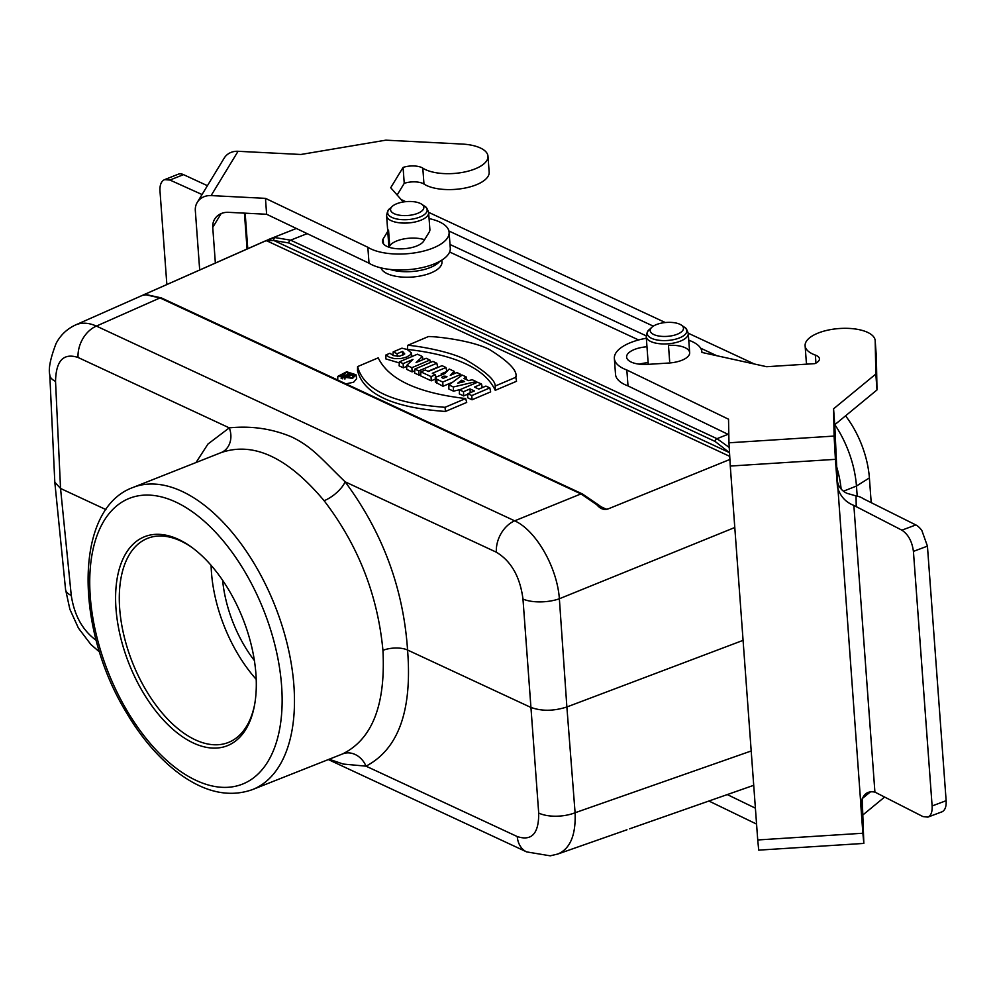 <?xml version="1.0" encoding="UTF-8"?>
<svg xmlns="http://www.w3.org/2000/svg" width="996" height="996" viewBox="0 0 996 996"><rect width="100%" height="100%" fill="white"/><g stroke="black" fill="none" stroke-linecap="round" stroke-linejoin="round"><path stroke-width="1.49" d="M449.619 251.988L638.598 339.972M380.933 267.874A30.739 12.848 -4.2 0 0 413.925 276.9A30.739 12.848 -4.2 0 0 441.95 261.973L441.813 260.13M729.62 456.305L266.629 240.746L264.712 241.194L275.095 237.596L290.62 240.173L716.983 438.676L729.134 447.366M269.804 239.015L75.036 325.182M753.723 785.309L631.315 828.224M600.102 506.317L606.377 509.23L608.295 508.844C604.211 510.35 600.339 508.956 596.704 504.661L580.954 493.916L159.995 297.929L145.976 294.828C142.154 295.638 142.216 295.264 146.163 293.696L264.712 241.194M729.819 459.48L608.295 508.844M146.163 293.696L145.677 294.754M399.321 362.93L385.813 358.896L385.975 354.937L389.909 353.269L393.482 355.597L399.57 356.219L404.75 353.929L402.583 351.401A1204.948 917.963 -71 0 1 402.845 355.223M414.859 369.068L418.793 370.898L436.833 363.254L432.899 361.411L414.859 369.068L414.61 373.064L419.03 375.119L420.735 374.384M428.019 371.296L437.667 367.213L436.833 363.254M481.516 384.058L477.582 382.215L459.554 389.872L463.489 391.702L470.037 388.926L474.42 390.955L467.859 393.731L467.61 397.728L472.029 399.782L490.655 391.889L489.833 387.917L485.899 386.087L478.79 389.1L474.42 387.07L481.516 384.058L482.263 387.631M459.554 389.872L459.305 393.868L463.713 395.922L467.834 394.167M345.948 383.858L353.605 382.227L356.655 378.679L355.983 374.745L346.658 371.782L337.818 376.364L352.596 378.356L355.983 374.745M420.897 371.869L431.044 376.6L435.414 374.745L432.314 373.301L445.971 367.499L442.037 365.669L428.367 371.471L425.267 370.014L420.897 371.869L420.648 375.865L431.268 380.808L435.252 379.127M441.166 373.861L446.806 371.471L445.971 367.499M406.816 365.32L411.883 367.686L429.923 360.029L426.164 358.286L416.091 362.556L422.404 356.531L417.424 354.215L399.384 361.859L403.143 363.615L412.979 359.432L406.816 365.32L406.654 369.354L412.12 371.894L414.759 370.773M399.384 361.859L399.135 365.856L403.38 367.823L406.779 366.379M448.972 384.942L453.342 386.983L476.188 381.568L472.253 379.737L468.518 380.621L463.962 378.505L466.128 376.886L462.194 375.056L448.972 384.942L448.785 388.963L453.504 391.167L460.276 389.56M516.526 381.294L515.729 376.538L516.526 381.294L495.249 390.32C485.064 368.582 455.757 354.937 407.314 349.384L407.775 345.313C413.788 345.488 447.615 350.443 465.667 359.656C485.388 371.321 495.249 380.111 495.224 386.025L515.841 377.272C517.808 371.01 509.031 361.772 489.522 349.534C471.021 339.972 434.468 336.324 428.392 336.561L407.775 345.313M466.713 402.434L445.424 411.46C392.835 407.675 363.528 394.03 357.489 370.524L357.601 366.59L378.219 357.838C388.552 379.389 417.698 392.959 465.667 398.549L466.713 402.434M435.302 377.397L436.883 379.314L442.759 382.053L460.799 374.409L456.865 372.566L450.304 375.355L454.064 371.271L449.246 369.03L444.726 373.637L435.302 377.397L435.364 382.128L442.996 386.274L452.707 382.153M454.064 371.271L454.5 373.575M342.026 377.845L341.155 378.368M221.535 452.433A20.306 17.032 67 0 0 229.279 427.869C251.117 425.653 271.858 428.654 291.517 436.87C312.545 446.93 321.633 459.156 345.126 481.815C382.576 532.287 403.392 588.362 407.563 650.027C412.356 710.409 398.5 749.117 366.018 766.161L343.259 764.057L329.166 759.251M222.046 452.234L133.028 487.455A162.448 88.47 68.4 0 1 293.907 685.584A162.448 88.47 68.4 0 1 252.573 789.554L342.686 753.885C372.317 739.169 385.738 704.658 382.937 650.351C377.683 594.911 358.062 545.024 324.098 500.702A20.306 8.366 141.3 0 0 345.126 481.815L496.357 552.207A26.344 19.148 -65 0 1 514.683 520.833L580.954 493.916A2.639 1.917 115 0 1 582.287 493.892L161.327 297.904L146.611 294.667L144.071 294.928M382.937 650.351A17.567 7.346 175.8 0 1 407.563 650.027L530.482 707.247C541.388 711.331 553.515 711.231 566.873 706.973L575.09 812.748A26.344 11.591 175.6 0 1 538.699 813.035C538.911 833.503 531.752 841.346 517.235 836.553A26.344 19.148 115 0 0 526.623 851.891L328.331 759.575M342.686 753.885A20.306 17.032 -113 0 1 366.018 766.161L517.235 836.553M196.025 462.53L207.977 444.017L229.279 427.869L78.062 357.477A26.344 19.148 -65 0 1 96.4 326.09C88.706 322.667 81.759 322.281 75.559 324.945C66.969 328.941 60.482 335.117 56.087 343.458C50.373 358.398 48.269 368.894 49.8 374.932L49.8 374.932A26.344 11.081 -2.7 0 0 55.539 381.418L60.544 488.463L105.95 509.603M538.699 813.035L522.975 599.044A26.344 10.433 -4 0 0 559.366 598.758C557.15 567.259 535.997 530.382 514.683 520.833L96.4 326.09L159.995 297.929A2.639 1.917 -65 0 1 161.327 297.904M743.078 640.353L566.873 706.973L559.366 598.758L734.787 527.507M606.377 509.23L603.688 508.632L598.086 504.611A2.639 1.295 131.4 0 0 596.704 504.661M266.629 240.746L273.813 240.484A2.639 2.092 -98.2 0 1 275.095 237.596M557.461 854.145L557.872 854.008C570.222 848.741 575.962 834.984 575.09 812.748L751.196 750.984M629.559 828.834L631.738 828.087M49.8 374.932L54.805 482.151L60.544 488.463L71.264 595.409A26.344 10.931 174.3 0 1 65.562 589.495L54.83 482.388M146.636 294.667A2.639 2.266 85.8 0 0 145.976 294.828M269.294 240.235A2.639 1.282 -110.4 0 1 269.829 239.015M255.91 673.782A112.399 61.217 68.4 0 1 254.366 706.064A112.399 61.217 68.4 0 1 173.13 729.495A112.399 61.217 68.4 0 1 116.196 585.611A112.399 61.217 68.4 0 1 191.469 547.115A112.399 61.217 68.4 0 1 255.91 673.782M211.102 565.33A109.759 59.785 -111.6 0 0 256.221 679.347M254.391 660.56A92.205 50.211 68.4 0 1 222.618 580.282M192.427 547.825A109.759 59.785 -111.6 0 0 147.62 538.338A109.759 59.785 -111.6 0 0 119.682 608.593A109.759 59.785 -111.6 0 0 228.395 742.468A109.759 59.785 -111.6 0 0 254.578 704.882M402.583 351.401L397.118 353.717L397.267 356.431M397.118 353.717L393.183 351.887L392.972 355.348M393.183 351.887L401.936 348.177L407.202 349.509L411.286 352.808L410.8 354.476L406.754 357.016L400.766 358.61L394.316 358.635L389.324 357.178L385.975 354.937M418.793 370.898L419.03 375.119M442.274 377.945C441.614 376.5 442.896 375.953 446.108 376.314L447.017 376.749L443.195 378.368L441.738 377.409M460.799 374.409L461.098 375.865M442.759 382.053L442.996 386.274M467.859 393.731L471.793 395.574L489.833 387.917M471.793 395.574L472.029 399.782M463.489 391.702L463.713 395.922M470.037 388.926L470.249 392.723M465.667 398.549L445.05 407.302L445.424 411.46M445.05 407.302C392.835 403.517 363.689 389.934 357.601 366.59M351.725 377.945L354.601 375.168L346.695 372.392L339.238 376.538L351.725 377.945M495.224 386.025L495.249 390.32M461.721 380.186L457.712 383.174L464.634 381.543L461.721 380.186L461.87 382.19M476.188 381.568L476.449 382.701M466.128 376.886L466.688 379.775M453.342 386.983L453.504 391.167M435.414 374.745L435.738 376.289M431.044 376.6L431.268 380.808M429.923 360.029L430.434 362.457M411.883 367.686L412.12 371.894M422.404 356.531L422.989 359.631M403.143 363.615L403.38 367.823M345.077 377.247L347.268 376.314L345.948 375.704L343.769 376.625L345.077 377.247M344.865 378.107L342.674 377.098C341.69 375.629 342.998 374.944 346.571 375.069L348.575 373.039L349.559 373.488L347.592 375.492L348.363 375.853L352.509 374.87L344.865 378.107L344.915 379.09M352.509 374.87L353.02 377.272M342.674 378.829L342.064 376.401L342.014 378.667M349.559 373.488L349.882 375.206M679.845 324.26A16.683 6.972 -4.2 0 0 651.82 327.298A16.683 6.972 -4.2 0 0 667.345 336.362A16.683 6.972 -4.2 0 0 681.364 325.119A16.683 6.972 -4.2 0 0 679.845 324.26M420.225 203.396A16.683 6.972 -4.2 0 0 392.2 206.421A16.683 6.972 -4.2 0 0 407.725 215.497A16.683 6.972 -4.2 0 0 421.744 204.255A16.683 6.972 -4.2 0 0 420.225 203.396M834.835 424.657A74.638 40.649 68.4 0 1 856.46 486.048L857.207 496.145M841.134 489.024A74.638 40.649 -111.6 0 0 836.242 465.406M845.554 415.83A68.985 37.574 68.4 0 1 869.384 477.918L871.201 502.644M646.205 335.826L450.005 244.493M448.91 230.997L653.301 326.153M700.636 348.189L716.796 355.721M401.139 199.549L405.696 201.665M428.616 212.335L665.316 322.542M688.236 333.212L754.358 364.001M927.874 817.118L941.867 811.865A17.567 9.176 -110.6 0 0 942.515 811.566C945.229 809.848 946.437 806.225 946.138 800.697L932.119 805.963C932.418 811.964 930.999 815.687 927.849 817.118L922.918 816.571L874.911 792.106C866.769 790.513 862.075 794.945 860.83 805.391L862.872 833.241L757.732 839.964L758.715 850.136L863.843 843.413L862.872 833.241M932.119 805.963L913.419 551.386L927.438 546.132L946.138 800.697M757.732 839.964L730.28 466.053L835.407 459.343L837.462 487.181C840.138 496.145 845.604 502.221 853.858 505.42L901.89 530.171C908.24 534.354 912.087 541.426 913.419 551.386M853.858 505.42L874.911 792.106M927.438 546.132L921.873 530.557A17.567 9.176 -110.6 0 0 915.834 524.942L862.997 498.548A17.567 7.346 -4.2 0 0 856.037 495.908L847.098 493.356A17.567 15.948 -1.1 0 1 837.325 480.134L860.793 803.884M876.318 356.195A35.121 14.679 175.8 0 1 876.343 356.531A35.121 14.679 175.8 0 1 876.368 356.867L876.99 389.934L834.748 424.732L837.325 480.134M860.967 802.104L862.287 818.861M870.815 791.546L862.212 798.63L862.598 818.837M727.279 794.571L755.404 808.179M862.212 798.63L863.843 843.413M835.407 459.343L834.1 436.074L728.972 442.797L730.28 466.053M728.972 442.797L728.524 419.216L626.845 370.014A43.899 18.351 175.8 0 1 614.358 358.46A43.899 18.351 175.8 0 1 646.342 338.242M860.793 804.606L860.83 805.391M834.748 424.732L833.577 408.821L834.1 436.074M708.903 801.021L756.574 824.09M863.383 814.541L884.697 796.987M728.811 434.704L628.015 385.925A43.899 18.351 175.8 0 1 615.528 374.372L614.358 358.46M806.984 364.138A35.121 14.679 175.8 0 1 806.287 361.673L805.117 345.761A35.121 14.679 175.8 0 1 839.08 328.543A35.121 14.679 175.8 0 1 875.185 340.62A35.121 14.679 175.8 0 1 875.198 340.956L875.833 374.023L833.577 408.821M648.135 362.681A21.078 8.815 -4.2 0 0 639.283 364.163M669.648 361.299L668.478 345.388A21.078 8.815 175.8 0 1 689.668 352.671A21.078 8.815 175.8 0 1 668.814 363.03L647.786 364.374A21.078 8.815 175.8 0 1 626.609 357.091A21.078 8.815 175.8 0 1 646.977 346.77M688.759 340.234A43.899 18.351 175.8 0 1 701.931 352.036A43.899 18.351 175.8 0 1 701.943 352.447L766.683 366.715L814.865 363.627A14.031 5.864 -4.2 0 0 819.447 358.821A14.031 5.864 -4.2 0 0 815.363 355.099A35.121 14.679 175.8 0 1 805.117 345.761M876.99 389.934L875.833 374.023M628.015 385.925L626.845 370.014M166.855 284.507L159.983 190.933C159.696 184.995 161.215 181.235 164.539 179.654L169.93 180.039L202.039 194.531M207.417 185.692L183.513 174.636A17.567 9.599 -111.7 0 0 178.197 174.225L164.564 179.654M215.36 263.031L212.746 227.387L221.137 213.592M429.077 218.585A43.899 18.351 175.8 0 1 449.109 232.267L450.279 248.178A43.899 18.351 175.8 0 1 418.918 268.273A43.899 18.351 175.8 0 1 369.018 263.181L266.629 214.264L228.52 212.335A17.567 15.289 -148.7 0 0 214.675 219.12A17.567 15.289 -148.7 0 0 212.746 227.387M199.686 269.966L195.328 210.642A17.567 15.289 31.3 0 1 197.27 202.375A17.567 15.289 31.3 0 1 211.102 195.59L238.056 151.292L300.879 154.48L385.726 140.175L461.945 144.047A35.121 14.679 175.8 0 1 487.99 156.248L489.161 172.159A35.121 14.679 175.8 0 1 463.912 188.269A35.121 14.679 175.8 0 1 423.972 184.061A14.031 5.864 -4.2 0 0 404.239 183.339L397.143 195.004M424.557 239.737A21.078 8.815 -4.2 0 0 389.71 245.962L388.54 230.051M238.056 151.292A17.567 15.289 -148.7 0 0 224.225 158.065L197.27 202.375M266.629 214.264L265.459 198.353L211.102 195.59M449.109 232.267A43.899 18.351 175.8 0 1 417.747 252.362A43.899 18.351 175.8 0 1 367.848 247.269L265.459 198.353M487.99 156.248A35.121 14.679 175.8 0 1 462.742 172.358A35.121 14.679 175.8 0 1 422.814 168.15A14.031 5.864 -4.2 0 0 403.069 167.428L390.718 187.734L403.293 201.989M388.913 247.207L386.61 215.709A21.078 8.815 175.8 0 0 391.191 220.676A21.078 8.815 175.8 0 0 414.871 222.021A21.078 8.815 175.8 0 0 428.641 212.621L429.886 229.541A21.078 8.815 175.8 0 1 429.189 232.118L423.798 240.982A21.078 8.815 175.8 0 1 401.077 248.863A21.078 8.815 175.8 0 1 382.452 241.493A21.078 8.815 175.8 0 1 383.149 238.916L387.755 231.346M404.239 183.339L403.069 167.428M369.018 263.181L367.848 247.269M307.154 233.637L290.62 240.173A2.639 1.917 -65 0 0 288.74 242.949L273.813 240.484L729.396 452.595L715.103 441.452L288.74 242.949M715.103 441.452A2.639 1.917 115 0 1 716.983 438.676L728.014 434.318M324.098 500.702C287.707 457.338 253.32 441.34 220.95 452.682M496.357 552.207C511.185 561.146 520.061 576.759 522.975 599.044M78.062 357.477C63.483 352.709 55.975 360.689 55.539 381.418M71.264 595.409C74.302 615.478 82.618 630.456 96.214 640.341M281.594 685.746A153.67 83.689 -111.6 0 0 129.268 498.386A153.67 83.689 -111.6 0 0 146.972 739.518A153.67 83.689 -111.6 0 0 281.594 685.746M446.108 376.314L446.096 377.135M436.883 379.314L436.87 383.423M345.948 375.704L345.948 376.874M651.82 327.298L649.23 329.713A19.783 8.267 -4.2 0 0 667.644 340.47A19.783 8.267 -4.2 0 0 684.277 327.136L681.364 325.119M689.668 352.671L688.261 333.498A21.078 8.815 175.8 0 1 674.491 342.885A21.078 8.815 175.8 0 1 650.811 341.541A21.078 8.815 175.8 0 1 646.23 336.573C646.865 332.54 647.861 330.261 649.23 329.713M392.2 206.421L389.623 208.849A19.783 8.267 -4.2 0 0 408.024 219.606A19.783 8.267 -4.2 0 0 424.657 206.272L421.744 204.255M439.722 261.363A30.739 12.848 175.8 0 1 390.096 269.443M843.463 491.202L856.46 486.048L869.384 477.918M915.834 524.942L901.89 530.171M856.236 506.79L856.037 495.908M815.948 363.104L815.363 355.099M876.368 356.867L875.198 340.956M169.93 180.039L183.513 174.636M247.058 248.988L244.431 213.144M383.522 243.945L383.149 238.916M423.972 184.061L422.814 168.15M268.82 239.376L296.36 228.47M582.287 493.892L598.086 504.611M626.97 829.768L557.872 854.008M526.623 851.891L550.203 855.825L557.847 854.008M65.562 589.495L69.869 609.278L78.435 628.115L90.885 644.512L99.563 651.994M252.573 789.554C229.765 797.659 205.724 792.642 180.45 774.527C159.484 759.213 140.959 737.7 124.861 709.974C74.625 625.824 74.501 508.508 133.028 487.455M411.958 356.742L411.286 352.808M337.818 376.364L337.719 380.36M648.259 364.337L646.23 336.573M688.261 333.498C687.041 329.589 685.709 327.472 684.277 327.136M386.61 215.709C387.245 211.675 388.241 209.384 389.623 208.849M428.641 212.621C427.421 208.724 426.089 206.608 424.657 206.272M876.343 356.531L875.185 340.62M247.767 248.676L245.165 213.181"/></g></svg>
